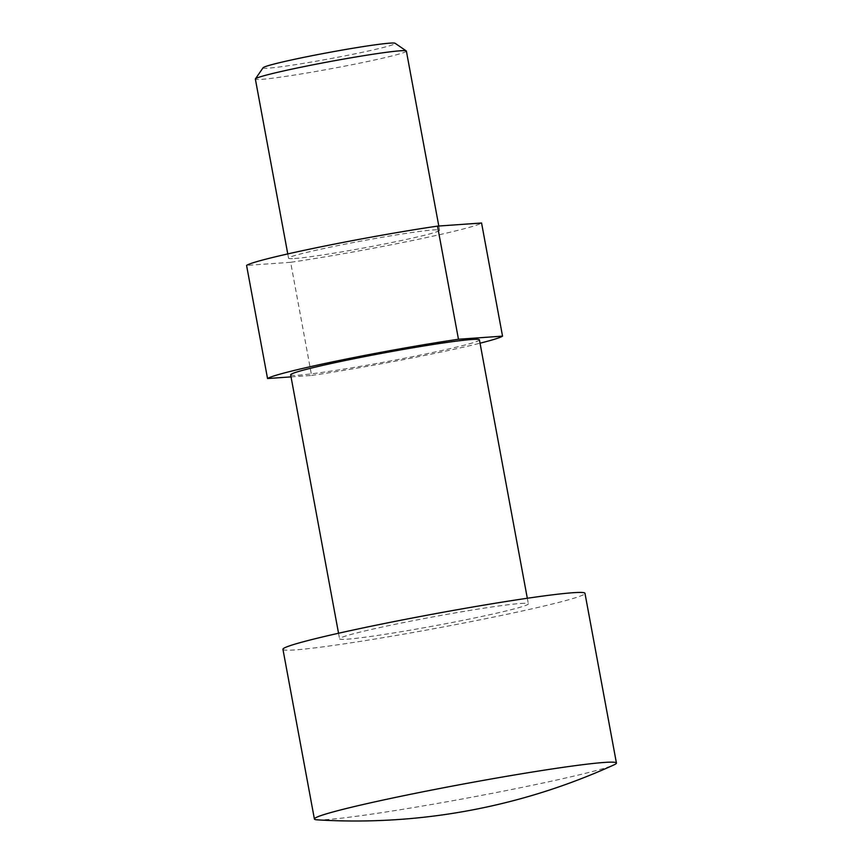 <?xml version="1.0" encoding="UTF-8"?>
<svg xmlns="http://www.w3.org/2000/svg" width="863" height="863" viewBox="0 0 863 863"><rect width="100%" height="100%" fill="white"/><g stroke="black" fill="none" stroke-linecap="round" stroke-linejoin="round"><path stroke-width="0.65" stroke-dasharray="4.32 3.24" d="M291.036 376.883L311.597 375.437L290.637 262.298A119.989 5.663 169.5 0 0 410.454 240.928A119.989 5.663 169.5 0 0 481.565 223.01M311.597 375.437A119.989 5.663 169.5 0 0 431.414 354.067A119.989 5.663 169.5 0 0 480.044 343.194M290.658 374.833A95.987 4.531 169.5 0 0 298.253 375.2A95.987 4.531 169.5 0 0 404.38 358.274A95.987 4.531 169.5 0 0 479.418 339.849M520.745 603.464A95.987 4.531 -10.5 0 1 528.35 603.83A95.987 4.531 -10.5 0 1 453.302 622.255A95.987 4.531 -10.5 0 1 347.174 639.181A95.987 4.531 -10.5 0 1 339.58 638.814A95.987 4.531 -10.5 0 1 414.618 620.389A95.987 4.531 -10.5 0 1 520.745 603.464M406.376 51.09A76.796 3.625 -10.5 0 1 346.343 65.825A76.796 3.625 -10.5 0 1 261.435 79.364A76.796 3.625 -10.5 0 1 255.362 79.072M294.639 258.501A76.796 3.625 169.5 0 0 379.547 244.963A76.796 3.625 169.5 0 0 439.58 230.216A76.796 3.625 169.5 0 0 433.496 229.925A76.796 3.625 169.5 0 0 348.598 243.463A76.796 3.625 169.5 0 0 288.566 258.199A76.796 3.625 169.5 0 0 294.639 258.501M263.096 67.735A67.195 3.172 169.5 0 0 268.371 68.155A67.195 3.172 169.5 0 0 344.186 56.009A67.195 3.172 169.5 0 0 395.092 43.269M282.945 649.31A153.582 7.249 169.5 0 0 493.334 617.131A153.582 7.249 169.5 0 0 584.974 593.334M317.282 819.85A153.582 7.249 169.5 0 0 524.78 786.829A153.582 7.249 169.5 0 0 614.035 764.855M290.637 262.298L246.57 265.416M527.315 598.264L528.35 603.83M438.803 226.03L439.58 230.216M287.767 253.927L288.566 258.199M338.544 633.248L339.58 638.814"/><path stroke-width="1.29" d="M458.469 339.256L437.509 226.117L481.565 223.01L502.536 336.139L458.469 339.256A119.989 5.663 169.5 0 0 338.652 360.615A119.989 5.663 169.5 0 0 267.541 378.544L291.036 376.883M480.044 343.194A119.989 5.663 169.5 0 0 502.536 336.139M437.509 226.117A119.989 5.663 169.5 0 0 317.692 247.487A119.989 5.663 169.5 0 0 246.57 265.416L267.541 378.544M527.315 598.264L479.418 339.849A95.987 4.531 169.5 0 0 471.824 339.483A95.987 4.531 169.5 0 0 365.696 356.408A95.987 4.531 169.5 0 0 290.658 374.833L338.544 633.248M287.767 253.927L255.362 79.072A76.796 3.625 -10.5 0 1 255.416 78.889A76.796 3.625 -10.5 0 1 317.142 63.991A76.796 3.625 -10.5 0 1 400.303 50.788A76.796 3.625 -10.5 0 1 406.257 50.928A76.796 3.625 -10.5 0 1 406.376 51.09L438.803 226.03M406.257 50.928L395.092 43.269A67.195 3.172 169.5 0 0 389.871 43.15A67.195 3.172 169.5 0 0 317.12 54.703A67.195 3.172 169.5 0 0 263.096 67.735L255.416 78.889M616.43 763.032L584.974 593.334A153.582 7.249 169.5 0 0 374.596 625.513A153.582 7.249 169.5 0 0 282.945 649.31L314.402 819.009A153.582 7.249 169.5 0 0 317.282 819.85A623.938 623.938 0 0 0 614.035 764.855A153.582 7.249 169.5 0 0 616.43 763.032A153.582 7.249 169.5 0 0 406.041 795.222A153.582 7.249 169.5 0 0 314.402 819.009"/></g></svg>
